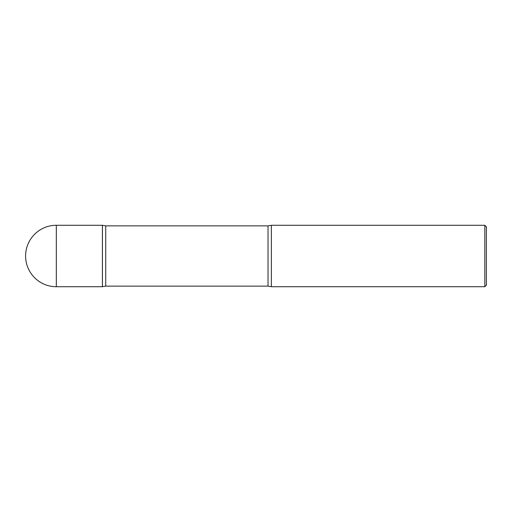 <?xml version="1.0" encoding="UTF-8"?>
<svg xmlns="http://www.w3.org/2000/svg" width="512" height="512" viewBox="0 0 512 512"><rect width="100%" height="100%" fill="white"/><g stroke="black" fill="none" stroke-linecap="round" stroke-linejoin="round"><path stroke-width="0.77" d="M56.32 225.28L102.406 225.28L102.406 286.72L56.32 286.72A30.72 30.72 0 0 1 25.6 256A30.72 30.72 0 0 1 56.32 225.28L56.32 286.72M102.432 286.707L102.432 225.293L105.734 225.862L105.734 286.138L102.406 286.682M484.838 286.72L484.838 225.28L486.4 226.842L486.4 285.158L484.838 286.72L271.36 286.72L271.36 225.28L268.032 225.862L105.734 225.862M271.36 286.72L268.032 286.138L268.032 225.862M268.032 286.138L105.734 286.138M484.838 225.28L271.36 225.28"/></g></svg>
